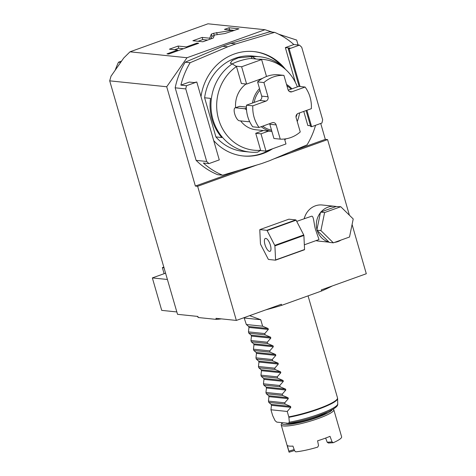 <?xml version="1.0" encoding="UTF-8"?>
<svg xmlns="http://www.w3.org/2000/svg" width="476" height="476" viewBox="0 0 476 476"><rect width="100%" height="100%" fill="white"/><g stroke="black" fill="none" stroke-linecap="round" stroke-linejoin="round"><path stroke-width="0.71" d="M320.723 123.445L325.316 139.367L290.205 151.987M240.035 170.009L195.374 186.056L197.635 186.294L236.352 320.431L215.979 318.319L216.294 319.396L198.218 317.522L197.903 316.439L177.53 314.327L109.7 80.843L166.713 86.757L195.374 186.056M325.316 139.367L327.583 139.605L273.742 158.948M257.04 164.946L197.635 186.294M187.014 57.727L264.983 29.714L207.976 23.8L130.007 51.813L187.014 57.727L166.713 86.757M298.077 44.982L296.655 40.067L278.549 34.147M272.361 32.124L264.983 29.714M176.846 311.941L161.715 310.376L152.35 277.919L167.475 279.489M165.648 273.147L152.35 277.919M163.893 267.072L162.364 267.619L164.101 267.804M162.364 267.619L164.113 273.694M197.635 316.415L197.695 316.629A77.57 12.483 -16.1 0 0 198.218 317.522M216.294 319.396A77.57 12.483 -16.1 0 0 221.394 318.878M265.792 309.852A77.57 12.483 -16.1 0 0 281.673 305.342L281.358 304.259L236.352 320.431M332.325 285.951A77.57 12.483 -16.1 0 1 321.603 290.991L281.673 305.342M327.583 139.605L349.408 215.223M352.085 224.505L366.3 273.742L321.294 289.914L321.603 290.991M224.922 33.54L238.976 28.792L229.021 27.763L224.446 29.405L232.508 30.238L213.623 33.296L211.326 34.117L209.72 38.199L202.145 37.414L192.893 40.74L202.847 41.775L213.278 38.026L214.456 35.04L224.922 33.54M186.36 46.91L178.101 46.053L169.391 49.183L177.649 50.039L166.987 53.871L168.683 54.05L198.718 43.257L197.022 43.084L186.36 46.91L186.568 47.624M130.007 51.813L123.736 58.007L111.015 76.19L109.7 80.843M120.642 62.427L118.506 62.207A77.57 71.138 -84.1 0 0 115.216 70.186M121.564 61.106L118.506 62.207M202.145 37.414L202.77 39.579L198.052 41.275M209.72 38.199L210.005 39.199M207.566 40.079L202.77 39.579M211.326 34.117L211.951 36.283L210.933 38.871M214.301 35.438L211.951 36.283M232.508 30.238L232.74 31.035M229.021 27.763L229.605 29.94M234.442 30.422L229.646 29.923M183.522 48.719L178.726 48.219L174.549 49.718M178.101 46.053L178.726 48.219M197.022 43.084L197.231 43.792M177.649 50.039L177.857 50.753M305.152 215.878A16.541 15.167 95.9 0 0 304.17 218.686M334.866 206.316A18.136 16.636 95.9 0 0 321.086 211.921L320.413 212.724A18.136 16.636 95.9 0 0 316.957 229.551L317.254 230.574A18.136 16.636 95.9 0 0 328.862 241.992L329.285 242.403L333.355 242.825L349.515 237.018L353.222 218.972L340.774 206.733L336.157 206.507A18.136 16.636 95.9 0 0 334.866 206.316L322.192 205.001A18.136 16.636 95.9 0 0 304.241 218.662M315.993 240.624A18.136 16.636 95.9 0 0 318.45 241.082L329.059 242.183M304.342 244.807L319.009 239.541L315.653 229.92C313.839 224.416 313.845 215.616 311.619 216.205L296.715 221.37M334.682 242.349A18.136 16.636 95.9 0 0 341.03 240.071M320.413 212.724L316.957 229.551M320.538 212.117L324.614 212.54L320.907 230.586L333.355 242.825M316.832 230.164L320.907 230.586M336.157 206.507L321.086 211.921M340.774 206.733L324.614 212.54M317.254 230.574L328.862 241.992M259.89 229.599L288.878 219.186L295.84 219.906A18.023 6.575 70.2 0 1 296.102 220.18L303.742 234.96A18.023 6.575 70.2 0 1 303.89 235.471L304.569 249.525A18.023 6.575 70.2 0 1 304.462 249.763L275.473 260.182L268.512 259.456A18.023 6.575 -109.8 0 1 268.25 259.182L260.61 244.402A18.023 6.575 -109.8 0 1 260.461 243.89L259.783 229.837A18.023 6.575 -109.8 0 1 259.89 229.599L266.852 230.325A18.023 6.575 70.2 0 1 267.113 230.598L274.753 245.372A18.023 6.575 70.2 0 1 274.902 245.89L275.586 259.944A18.023 6.575 70.2 0 1 275.473 260.182M295.84 219.906L266.852 230.325M265.81 238.399A6.842 2.499 -109.8 0 0 265.37 238.446A6.842 2.499 -109.8 0 0 265.138 245.17A6.842 2.499 -109.8 0 0 269.553 251.382A6.842 2.499 70.2 0 0 269.999 251.328A6.842 2.499 70.2 0 0 270.225 244.605A6.842 2.499 70.2 0 0 265.81 238.399M296.102 220.18L267.113 230.598M303.742 234.96L274.753 245.372M303.89 235.471L274.902 245.89M304.569 249.525L275.586 259.944M244.069 317.659L246.336 324.525L248.704 326.518L248.966 327.434L248.46 331.879L248.835 333.182L251.203 335.169L251.465 336.092L250.959 340.536L251.334 341.833L253.696 343.827L253.964 344.743L253.458 349.188L253.833 350.491L256.195 352.478L256.463 353.394L255.957 357.845L256.332 359.142L258.694 361.135L258.962 362.052L258.45 366.496L258.825 367.799L261.193 369.787L261.455 370.703L260.949 375.153L261.324 376.451L263.692 378.444L263.954 379.36L263.448 383.805L263.823 385.102L266.185 387.095L266.453 388.011L265.947 392.462L266.322 393.759L268.684 395.746L268.952 396.669L268.446 401.113L268.821 402.41L271.183 404.404L271.451 405.32L270.939 409.771L272.671 415.619L275.086 420.707L276.824 422.129L288.64 423.319C301.891 421.076 314.66 417.375 326.947 412.222C334.646 408.825 338.228 406.076 337.704 403.975L337.621 398.602A34.159 5.498 163.9 0 1 288.878 417.297L288.789 416.857A34.224 5.51 -16.1 0 0 318.206 408.801A34.224 5.51 -16.1 0 0 337.514 397.9L337.621 398.602M248.46 331.879L264.751 333.569L268.333 329.446L268.071 328.523L262.627 326.215L260.753 319.723L249.632 315.659M264.751 333.569L265.126 334.872L270.564 337.181L270.832 338.097L251.465 336.092M250.959 340.536L267.25 342.226L270.832 338.097M267.25 342.226L267.619 343.523L273.063 345.832L273.331 346.754L253.964 344.743M253.458 349.188L269.743 350.877L273.331 346.754M269.743 350.877L270.118 352.18L275.562 354.489L275.824 355.405L256.463 353.394M255.957 357.845L272.242 359.535L275.824 355.405M272.242 359.535L272.617 360.832L278.061 363.14L278.323 364.057L258.962 362.052M258.45 366.496L274.741 368.186L278.323 364.057M274.741 368.186L275.116 369.483L280.56 371.798L280.822 372.714L261.455 370.703M260.949 375.153L277.24 376.843L280.822 372.714M277.24 376.843L277.615 378.14L283.053 380.449L283.321 381.365L263.954 379.36M263.448 383.805L279.739 385.495L283.321 381.365M279.739 385.495L280.114 386.792L285.552 389.106L285.82 390.022L266.453 388.011M265.947 392.462L282.232 394.152L285.82 390.022M282.232 394.152L282.607 395.449L288.051 397.757L288.319 398.674L284.731 402.803L285.106 404.1L290.55 406.415L290.812 407.331L287.23 411.46L288.789 416.857M288.343 423.325L289.343 422.188L288.878 417.297M270.939 409.771L287.23 411.46M327.684 411.895A22.818 3.671 -16.1 0 1 321.11 415.322A22.818 3.671 163.9 0 1 285.659 423.051M332.355 409.562A26.239 4.224 163.9 0 1 311.536 419.38A26.239 4.224 163.9 0 1 284.208 424.532A26.239 4.224 163.9 0 1 282.137 422.789A26.239 4.224 163.9 0 1 282.197 422.688M333.14 409.11L333.265 409.176A27.376 4.403 163.9 0 1 333.813 409.765A27.376 4.403 163.9 0 1 313.66 420.082A27.376 4.403 163.9 0 1 283.517 425.972A27.376 4.403 163.9 0 1 281.203 424.949A27.376 4.403 163.9 0 1 281.358 424.158L282.137 422.789M281.203 424.949L289.009 451.992A27.376 4.403 -16.1 0 0 289.111 452.2L287.331 445.512A27.376 4.403 -16.1 0 0 289.325 446.095A27.376 4.403 -16.1 0 0 292.954 446.095L294.561 450.73L295.703 451.849A27.376 4.403 -16.1 0 0 317.682 447.125L318.533 445.578L317.599 440.794A27.376 4.403 -16.1 0 0 330.017 436.331L332.064 441.906L333.301 442.698L328.416 443.031L327.19 442.24L325.655 438.057M333.813 409.765L341.619 436.807A27.376 4.403 163.9 0 1 333.301 442.698M332.064 441.906L327.19 442.24M294.156 449.558L288.914 451.183M294.495 450.534L289.111 452.2M268.821 402.41L285.106 404.1M268.446 401.113L284.731 402.803M266.322 393.759L282.607 395.449M263.823 385.102L280.114 386.792M261.324 376.451L277.615 378.14M258.825 367.799L275.116 369.483M256.332 359.142L272.617 360.832M253.833 350.491L270.118 352.18M251.334 341.833L267.619 343.523M248.835 333.182L265.126 334.872M246.336 324.525L262.627 326.215M260.753 319.723L244.462 318.033M315.558 125.301A76.434 70.091 -84.1 0 1 307.074 144.853L269.464 160.757L261.467 163.631L222.601 175.204L217.621 174.686A76.434 70.091 -84.1 0 1 196.124 160.376L175.18 87.81A76.434 70.091 -84.1 0 1 185.152 62.195L222.768 46.285L230.765 43.411L269.63 31.844L274.604 32.356A76.434 70.091 -84.1 0 1 293.847 44.542L299.458 45.125L289.152 48.826L300.035 86.519M175.18 87.81L185.765 88.911A76.434 70.091 -84.1 0 1 186.491 85.71L180.88 85.133A76.434 70.091 -84.1 0 1 190.132 62.707L227.742 46.803L222.768 46.285M196.124 160.376L206.709 161.477L185.765 88.911M185.152 62.195L190.132 62.707M222.601 175.204A76.434 70.091 -84.1 0 1 203.359 163.018L208.97 163.601A76.434 70.091 -84.1 0 1 206.709 161.477M180.88 85.133L189.383 82.074L194.089 82.562L196.79 82.009L186.491 85.71M274.604 32.356L235.739 43.929L227.742 46.803M289.152 48.826L288.248 48.73L290.051 48.088L285.344 47.6L293.847 44.542M285.344 47.6L295.376 82.366M303.759 111.402L307.823 125.486L310.483 125.759M285.505 69.371A52.473 48.124 95.9 0 0 254.017 51.587A52.473 48.124 95.9 0 0 234.24 54.02A52.473 48.124 95.9 0 0 201.009 96.616M213.7 140.587A52.473 48.124 95.9 0 0 243.188 155.973A52.473 48.124 95.9 0 0 262.966 153.54A52.473 48.124 95.9 0 0 272.635 148.75M306.889 110.277L311.637 126.711L321.937 123.01A76.434 70.091 95.9 0 0 322.663 119.815L301.719 47.249A76.434 70.091 95.9 0 0 299.458 45.125M311.637 126.711L310.727 126.616L306.098 110.563M288.248 48.73L299.13 86.424M235.739 43.929L230.765 43.411M196.79 82.009L219.275 159.894L208.97 163.601M270.112 149.654A52.473 48.124 95.9 0 1 262.062 153.445A52.473 48.124 -84.1 0 1 242.736 155.926M281.863 66.069A52.473 48.124 95.9 0 0 253.565 51.539M215.92 136.921L221.798 137.534A47.915 43.941 -84.1 0 1 212.052 119.428A47.915 43.941 -84.1 0 1 210.499 98.377L204.615 97.764L215.92 136.921A47.915 43.941 95.9 0 0 243.206 151.392L249.995 152.094A47.915 43.941 95.9 0 0 257.677 152.153L260.652 150.297L255.743 133.286L263.371 130.543M204.615 97.764A47.915 43.941 -84.1 0 1 253.095 56.073L259.878 56.781A47.915 43.941 -84.1 0 1 284.113 68.05L286.338 70.156A45.631 41.846 95.9 0 0 258.307 59.232M249.995 152.094A47.915 43.941 95.9 0 1 212.956 119.524A47.915 43.941 -84.1 0 1 232.205 63.903L235.912 66.164L241.63 66.759L261.621 59.577L251.852 58.566A11.406 1.839 -16.1 0 0 242.29 60.125A11.406 1.839 -16.1 0 0 232.246 63.927M255.904 58.982L252.197 56.715L251.292 56.626L238.363 57.816L232.264 60.5L230.283 63.201L232.205 63.903M252.197 56.715A47.915 43.941 -84.1 0 1 259.878 56.781M235.912 66.164L236.471 66.509A45.631 41.846 95.9 0 0 218.573 119.178A45.631 41.846 95.9 0 0 260.652 150.297M236.471 66.509L241.38 83.526L246.627 84.068L241.63 66.759M284.791 139.843A45.631 41.846 95.9 0 0 285.897 138.819M297.244 121.547A45.631 41.846 95.9 0 0 299.648 112.883M297.363 86.894A45.631 41.846 95.9 0 0 286.338 70.156M266.506 76.493L261.621 59.577M240.636 120.91A25.097 23.015 95.9 0 0 255.969 129.775L271.885 131.424M235.626 107.665A25.097 23.015 -84.1 0 1 246.038 84.008M258.676 79.736A25.097 23.015 -84.1 0 1 260.295 79.778M284.547 139.004L285.981 143.954L265.989 151.136L260.265 150.541M268.619 131.09L260.991 133.827L255.743 133.286M260.991 133.827L265.989 151.136M246.627 84.068L262.603 78.326M261.235 126.681A25.097 23.015 95.9 0 0 271.879 131.412M296.018 117.108A25.097 23.015 95.9 0 0 297.161 114.026M246.556 110.123A6.842 2.499 -109.8 0 0 244.616 108.73L235.566 107.796A6.842 2.499 -109.8 0 0 235.126 107.844A6.842 2.499 -109.8 0 0 234.9 114.567A6.842 2.499 -109.8 0 0 239.315 120.773L248.359 121.713A6.842 2.499 -109.8 0 0 248.805 121.666A6.842 2.499 -109.8 0 0 249.406 121.112M246.425 107.052L239.601 106.344L235.126 107.844M291.907 88.851A25.097 23.015 95.9 0 0 286.534 84.442M259.521 88.584A25.097 23.015 95.9 0 0 252.554 102.989M283.916 75.369L277.579 74.714A31.94 29.292 95.9 0 0 257.587 81.896L259.991 90.214A23.955 21.967 95.9 0 0 254.172 102.411L246.485 105.172A31.94 29.292 95.9 0 0 252.732 126.806L259.063 127.461L272.212 122.737A3.421 3.136 -84.1 0 1 276.145 124.908L280.257 139.135A31.94 29.292 95.9 0 0 300.249 131.953L296.137 117.727A3.421 3.136 -84.1 0 1 298.202 113.401L311.352 108.677A31.94 29.292 95.9 0 0 305.104 87.043L291.955 91.767A3.421 3.136 -84.1 0 1 288.022 89.601L283.916 75.369A31.94 29.292 95.9 0 0 263.924 82.55L268.03 96.783A3.421 3.136 -84.1 0 1 265.965 101.102L252.821 105.827A31.94 29.292 95.9 0 0 259.063 127.461M305.104 87.043L298.767 86.388L291.086 89.149A23.955 21.967 95.9 0 0 286.915 85.757M254.172 102.411L259.634 100.448A3.421 3.136 95.9 0 0 261.693 96.122L268.03 96.783M246.485 105.172L252.821 105.827M259.991 90.214L261.693 96.122M257.587 81.896L263.924 82.55M291.086 89.149L288.242 90.166M262.74 126.14A23.955 21.967 95.9 0 0 271.522 130.162L269.815 124.248A3.421 3.136 95.9 0 0 269.594 123.683M271.522 130.162L273.92 138.48L280.257 139.135M213.623 33.296L214.248 35.456M216.622 32.517L217.24 34.641M289.343 422.188A32.749 5.272 -16.1 0 0 321.425 413.352A32.749 5.272 -16.1 0 0 337.704 403.975M290.812 407.331L271.451 405.32M290.55 406.415L271.183 404.404M288.319 398.674L268.952 396.669M288.051 397.757L268.684 395.746M285.552 389.106L266.185 387.095M283.053 380.449L263.692 378.444M280.56 371.798L261.193 369.787M278.061 363.14L258.694 361.135M275.562 354.489L256.195 352.478M273.063 345.832L253.696 343.827M270.564 337.181L251.203 335.169M268.333 329.446L248.966 327.434M268.071 328.523L248.704 326.518M251.292 56.626L251.852 58.566M239.601 106.344L235.566 107.796M246.437 108.076L244.616 108.73M259.634 100.448L265.965 101.102M289.438 91.505L291.955 91.767M269.815 124.248L276.145 124.908M308.061 295.858L337.514 397.9M249.537 121.404L248.805 121.666"/></g></svg>
